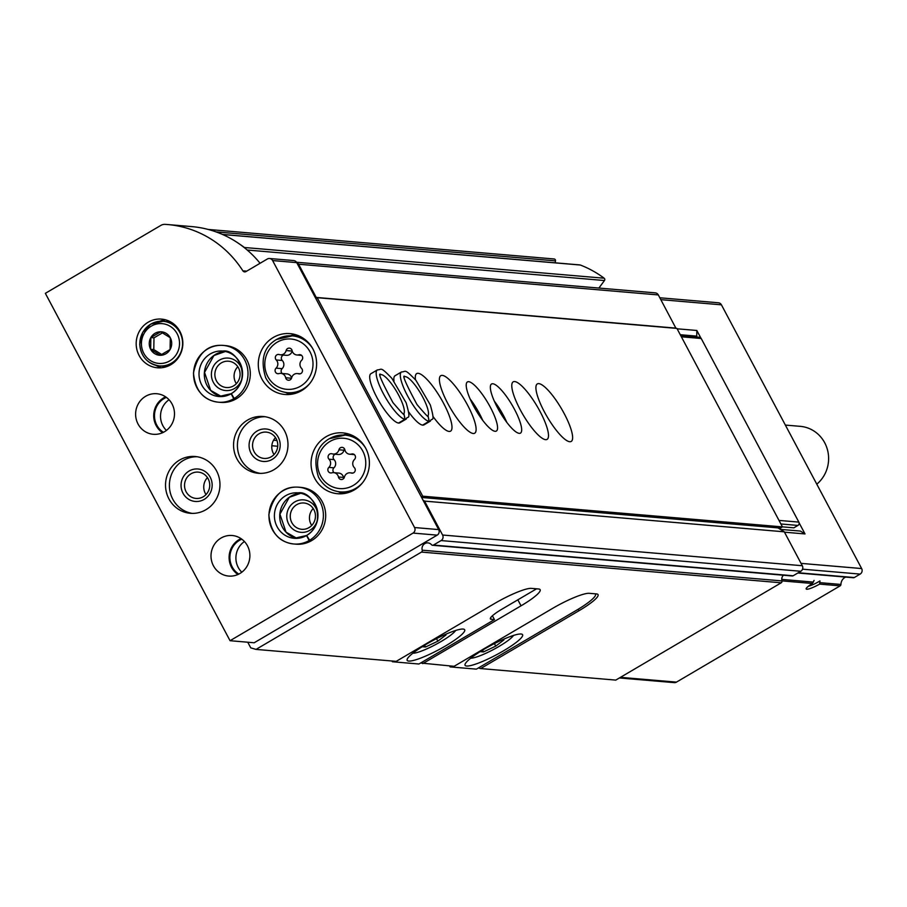<?xml version="1.0" encoding="UTF-8"?>
<svg xmlns="http://www.w3.org/2000/svg" width="907" height="907" viewBox="0 0 907 907"><rect width="100%" height="100%" fill="white"/><g stroke="black" fill="none" stroke-linecap="round" stroke-linejoin="round"><path stroke-width="1.36" d="M845.641 577.079A8.14 7.778 94.9 0 0 840.936 584.448A1.633 1.553 94.9 0 1 840.143 585.854L819.611 584.108A12.21 2.041 -28 0 1 806.164 588.586A12.21 2.041 -28 0 1 812.411 583.484L814.078 580.435M808.466 586.171A10.011 1.667 -28 0 0 819.951 580.933L819.611 584.108M578.156 609.266L578.949 610.751A32.573 5.431 152 0 0 598.053 594.641A32.573 5.431 152 0 0 596.511 593.926L589.267 593.314A32.573 5.431 152 0 0 552.408 608.495L454.112 666.305L420.633 663.017M578.949 610.751L480.653 668.572L615.762 680.103L781.222 582.793A1.633 1.553 94.9 0 0 781.959 580.911A5.703 5.442 94.9 0 1 783.41 575.219M423.047 500.176L424.544 501.106L442.582 535.017A4.07 3.889 94.9 0 1 441.063 540.572L433.421 545.062A1.633 1.553 94.9 0 1 431.517 544.733A5.703 5.442 94.9 0 0 422.231 550.198A1.633 1.553 94.9 0 1 421.483 552.08L256.023 649.401L396.2 661.362L494.508 603.552A32.573 5.431 152 0 1 531.366 588.371L538.611 588.983A32.573 5.431 152 0 1 540.153 589.697A32.573 5.431 152 0 1 521.049 605.808L422.741 663.629M480.653 668.572L478.442 667.926M799.078 522.783L805.019 533.94L800.393 531.071L780.315 529.359M256.023 649.401L250.74 647.847L247.747 642.213M805.019 533.94L784.476 532.182M659.842 297.779L718.378 302.779A4.07 3.889 94.9 0 1 721.428 304.831L861.65 568.553A4.07 3.889 94.9 0 1 860.131 574.097L854.281 577.544A1.633 1.553 94.9 0 1 853.385 577.748L797.865 573.009M695.374 336.916L696.735 336.123L696.837 330.477L677.11 328.799M696.837 330.477L700.794 337.926M840.143 585.854L676.463 682.121A4.07 3.889 94.9 0 1 674.23 682.631L619.413 677.96M599.527 287.179L600.049 288.154M553.689 258.937A105.858 101.074 94.9 0 1 553.905 258.96A105.858 101.074 94.9 0 1 554.109 258.983A1.633 1.553 94.9 0 1 555.503 260.876L555.175 262.826M579.505 264.957A1.633 1.553 94.9 0 1 580.321 265.025A105.858 101.074 94.9 0 1 604.153 278.211A1.633 1.553 94.9 0 1 604.47 280.524L598.881 288.063M239.527 244.051A105.858 101.074 94.9 0 1 244.414 247.498A1.633 1.553 94.9 0 1 244.913 248.121M296.51 262.248L655.273 292.87A4.07 3.889 94.9 0 1 658.323 294.934L675.976 328.323M296.623 262.429A4.07 3.889 94.9 0 1 298.584 264.22L316.248 297.428L675.976 328.13M316.248 297.428L316.226 298.233M777.945 527.885L784.283 531.819L802.31 565.73A4.07 3.889 94.9 0 1 800.802 571.274L793.16 575.764A1.633 1.553 94.9 0 1 792.264 575.979L432.537 545.266M424.544 501.106L784.283 531.819M696.735 336.123L680.261 334.717M785.36 425.077L800.28 426.347A32.573 31.099 94.9 0 1 827.32 449.248A32.573 31.099 94.9 0 1 816.799 484.191M391.994 660.999L392.391 661.747L393.445 661.124M492.41 615.785L494.44 619.594L418.932 664.015L392.391 661.747M445.586 645.897A32.573 5.431 152 0 0 464.69 629.787A32.573 5.431 152 0 0 433.387 640.274A32.573 5.431 152 0 0 407.175 660.364A32.573 5.431 152 0 0 445.586 645.897M494.44 619.594L491.299 619.334A19.546 3.254 -28 0 1 490.381 618.903A19.546 3.254 -28 0 1 501.843 609.232L536.57 588.813M412.844 653.233A25.237 4.206 152 0 0 441.153 641.464A25.237 4.206 152 0 0 455.609 630.501M422.22 646.714L425.553 646.997L437.854 641.181L445.961 635.002L444.419 634.866M424.623 645.24L425.553 646.997M436.505 638.653L437.854 641.181M595.071 593.802A32.573 5.431 -28 0 1 595.48 594.21A32.573 5.431 -28 0 1 576.376 610.332L476.379 669.139L450.076 666.894L451.471 666.078M449.555 665.919L450.076 666.894M503.487 650.841A32.573 5.431 152 0 0 522.602 634.73A32.573 5.431 152 0 0 491.288 645.217A32.573 5.431 152 0 0 465.076 665.307A32.573 5.431 152 0 0 503.487 650.841M470.744 658.187A25.237 4.206 152 0 0 499.054 646.408A25.237 4.206 152 0 0 513.521 635.444M480.12 651.657L483.465 651.94L495.755 646.124L503.873 639.945L502.319 639.809M482.524 650.183L483.465 651.94M494.417 643.596L495.755 646.124M680.772 335.669L699.376 337.257A2.438 2.336 94.9 0 1 701.213 338.492L798.84 522.103A2.438 2.336 94.9 0 1 797.933 525.436L793.852 527.829L782.424 526.854M269.549 258.506A4.07 3.889 94.9 0 1 272.61 260.558L414.556 527.534A4.07 3.889 94.9 0 1 413.036 533.078L230.049 640.705L45.35 293.335L160.856 225.401A8.14 7.778 94.9 0 1 165.131 224.369A105.858 101.074 94.9 0 1 167.625 224.539A105.858 101.074 94.9 0 1 242.872 270.83A2.438 2.336 94.9 0 0 245.944 271.59L267.316 259.017A4.07 3.889 94.9 0 1 269.549 258.506L293.675 260.558A4.07 3.889 94.9 0 1 296.736 262.622L315.806 298.482L317.167 297.689L676.905 328.402L782.446 526.899L780.405 528.089L421.608 497.467M166.423 430.428A19.546 18.662 94.9 0 1 169.031 399.749M241.806 572.215A19.546 18.662 94.9 0 1 244.425 541.536M315.806 298.482L438.682 529.597A4.07 3.889 94.9 0 1 437.174 535.141L254.175 642.768L230.049 640.705M167.625 224.539L191.751 226.603A105.858 101.074 94.9 0 1 260.071 263.268M148.204 322.189A24.432 23.321 94.9 0 1 161.593 319.117A24.432 23.321 94.9 0 1 182.749 345.442A24.432 23.321 94.9 0 1 157.433 367.788A24.432 23.321 94.9 0 1 136.685 348.696A24.432 23.321 94.9 0 1 148.204 322.189M273.313 337.472A30.532 29.16 94.9 0 1 290.047 333.629A30.532 29.16 94.9 0 1 316.498 366.541A30.532 29.16 94.9 0 1 284.855 394.477A30.532 29.16 94.9 0 1 258.914 370.612A30.532 29.16 94.9 0 1 273.313 337.472M326.089 436.721A30.532 29.16 94.9 0 1 342.823 432.877A30.532 29.16 94.9 0 1 369.274 465.79A30.532 29.16 94.9 0 1 337.619 493.725A30.532 29.16 94.9 0 1 311.691 469.86A30.532 29.16 94.9 0 1 326.089 436.721M236.512 398.672L234.221 398.479A28.502 27.21 -85.1 0 0 247.396 367.55A28.502 27.21 -85.1 0 0 223.213 345.408L225.503 345.601A28.502 27.21 94.9 0 1 250.196 376.314A28.502 27.21 94.9 0 1 220.662 402.391L218.36 402.198A28.502 27.21 -85.1 0 0 233.745 398.751L231.149 393.729M247.577 420.077A28.502 27.21 94.9 0 1 263.2 416.494A28.502 27.21 94.9 0 1 287.882 447.208A28.502 27.21 94.9 0 1 258.348 473.284A28.502 27.21 94.9 0 1 234.142 451.006A28.502 27.21 94.9 0 1 247.577 420.077M311.895 540.459L309.604 540.255A28.502 27.21 -85.1 0 0 322.779 509.337A28.502 27.21 -85.1 0 0 298.596 487.184L300.897 487.388A28.502 27.21 94.9 0 1 325.579 518.09A28.502 27.21 94.9 0 1 296.045 544.177L293.755 543.985A28.502 27.21 -85.1 0 0 309.14 540.538L306.543 535.504M179.552 460.087A28.502 27.21 94.9 0 1 195.175 456.504A28.502 27.21 94.9 0 1 219.857 487.218A28.502 27.21 94.9 0 1 190.323 513.294A28.502 27.21 94.9 0 1 166.117 491.016A28.502 27.21 94.9 0 1 179.552 460.087M145.63 396.291A20.362 19.432 94.9 0 1 156.786 393.729A20.362 19.432 94.9 0 1 174.416 415.667A20.362 19.432 94.9 0 1 153.317 434.294A20.362 19.432 94.9 0 1 136.027 418.376A20.362 19.432 94.9 0 1 145.63 396.291M221.013 538.066A20.362 19.432 94.9 0 1 232.169 535.504A20.362 19.432 94.9 0 1 249.81 557.442A20.362 19.432 94.9 0 1 228.711 576.07A20.362 19.432 94.9 0 1 211.422 560.152A20.362 19.432 94.9 0 1 221.013 538.066M237.963 574.494A20.362 19.432 94.9 0 1 239.108 539.608A20.362 19.432 94.9 0 1 241.024 538.633M238.813 574.086A19.546 18.662 94.9 0 1 239.493 540.323A19.546 18.662 94.9 0 1 241.795 539.177M162.568 432.718A20.362 19.432 94.9 0 1 163.725 397.833A20.362 19.432 94.9 0 1 165.63 396.847M163.419 432.31A19.546 18.662 94.9 0 1 164.099 398.536A19.546 18.662 94.9 0 1 166.4 397.391M192.261 513.385A28.502 27.21 94.9 0 1 169.79 490.347A28.502 27.21 94.9 0 1 183.418 460.416A28.502 27.21 94.9 0 1 197.091 456.743M189.064 471.05A16.281 15.544 94.9 0 1 212.159 485.392A16.281 15.544 94.9 0 1 188.599 499.247A16.281 15.544 94.9 0 1 189.064 471.05M191.026 473.783A13.197 12.607 94.9 0 1 198.259 472.128A13.197 12.607 94.9 0 1 209.687 486.345A13.197 12.607 94.9 0 1 196.014 498.431A13.197 12.607 94.9 0 1 184.801 488.102A13.197 12.607 94.9 0 1 191.026 473.783M206.014 494.564A13.197 12.607 94.9 0 1 207.465 477.626M317.269 520.505A16.281 15.544 94.9 0 1 292.632 528.917A16.281 15.544 94.9 0 1 294.786 501.934A16.281 15.544 94.9 0 1 317.801 514.303M296.748 504.666A13.197 12.607 94.9 0 1 303.981 503A13.197 12.607 94.9 0 1 315.409 517.228A13.197 12.607 94.9 0 1 301.736 529.303A13.197 12.607 94.9 0 1 290.523 518.985A13.197 12.607 94.9 0 1 296.748 504.666M311.736 525.448A13.197 12.607 94.9 0 1 313.187 508.51M260.286 473.375A28.502 27.21 94.9 0 1 237.815 450.337A28.502 27.21 94.9 0 1 251.443 420.406A28.502 27.21 94.9 0 1 265.127 416.732M257.1 431.04A16.281 15.544 94.9 0 1 280.184 445.382A16.281 15.544 94.9 0 1 256.624 459.237A16.281 15.544 94.9 0 1 257.1 431.04M259.051 433.773A13.197 12.607 94.9 0 1 266.284 432.117A13.197 12.607 94.9 0 1 277.723 446.335A13.197 12.607 94.9 0 1 264.039 458.42A13.197 12.607 94.9 0 1 252.826 448.092A13.197 12.607 94.9 0 1 259.051 433.773M274.05 454.554A13.197 12.607 94.9 0 1 275.49 437.616M241.886 378.729A16.281 15.544 94.9 0 1 217.249 387.13A16.281 15.544 94.9 0 1 219.403 360.147A16.281 15.544 94.9 0 1 242.418 372.528M221.365 362.879A13.197 12.607 94.9 0 1 228.598 361.224A13.197 12.607 94.9 0 1 240.026 375.441A13.197 12.607 94.9 0 1 226.342 387.527A13.197 12.607 94.9 0 1 215.14 377.199A13.197 12.607 94.9 0 1 221.365 362.879M236.353 383.661A13.197 12.607 94.9 0 1 237.793 366.723M343.141 435.02A30.532 29.16 94.9 0 1 348.322 433.909M343.22 493.646A30.532 29.16 94.9 0 1 338.3 491.673M332.075 453.817A3.22 3.072 -85.1 0 0 328.992 459.203A5.623 5.374 -85.1 0 1 328.856 467.388A3.22 3.072 -85.1 0 0 331.747 472.842A5.623 5.374 -85.1 0 1 338.447 477.003A3.22 3.072 -85.1 0 0 344.433 477.059A5.623 5.374 -85.1 0 1 351.27 473.035A3.22 3.072 -85.1 0 0 354.354 467.649A5.623 5.374 -85.1 0 1 354.49 459.464A3.22 3.072 -85.1 0 0 351.587 454.022A5.623 5.374 -85.1 0 1 344.887 449.861A3.22 3.072 -85.1 0 0 338.912 449.793A5.623 5.374 -85.1 0 1 332.075 453.817M290.365 335.771A30.532 29.16 94.9 0 1 295.546 334.66M290.455 394.398A30.532 29.16 94.9 0 1 285.535 392.425M279.299 354.569A3.22 3.072 -85.1 0 0 276.216 359.954A5.623 5.374 -85.1 0 1 276.079 368.14A3.22 3.072 -85.1 0 0 278.982 373.593A5.623 5.374 -85.1 0 1 285.682 377.754A3.22 3.072 -85.1 0 0 291.657 377.811A5.623 5.374 -85.1 0 1 298.494 373.786A3.22 3.072 -85.1 0 0 301.577 368.401A5.623 5.374 -85.1 0 1 301.714 360.215A3.22 3.072 -85.1 0 0 298.822 354.773A5.623 5.374 -85.1 0 1 292.111 350.612A3.22 3.072 -85.1 0 0 286.136 350.544A5.623 5.374 -85.1 0 1 279.299 354.569M333.674 472.638L338.742 473.069A5.623 5.374 -85.1 0 1 343.515 477.433A3.22 3.072 -85.1 0 0 343.832 478.306M335.363 454.237A3.22 3.072 -85.1 0 0 334.059 459.634A5.623 5.374 -85.1 0 1 333.923 467.819A3.22 3.072 -85.1 0 0 334.014 472.66M333.22 454.056L338.288 454.486A5.623 5.374 -85.1 0 0 343.98 450.223L338.912 449.793M344.569 448.988A3.22 3.072 -85.1 0 0 343.98 450.223M291.635 377.924A5.623 5.374 -85.1 0 0 286.941 373.899L280.909 373.389M283.562 355.068A3.22 3.072 -85.1 0 0 282.247 360.476A5.623 5.374 -85.1 0 1 282.111 368.661A3.22 3.072 -85.1 0 0 282.213 373.503M280.456 354.807L286.487 355.317A5.623 5.374 -85.1 0 0 292.167 351.066L286.136 350.544M159.723 321.271A24.432 23.321 94.9 0 1 165.652 319.842M161.571 367.766A24.432 23.321 94.9 0 1 155.97 365.351M166.967 366.53A22.392 21.383 94.9 0 1 165.811 366.462L159.292 365.906C147.456 363.888 140.925 356.666 139.712 344.229L142.626 332.45L150.721 324.128L163.101 321.282A22.392 21.383 94.9 0 1 182.5 345.42A22.392 21.383 94.9 0 1 159.292 365.906A22.392 21.383 94.9 0 1 140.279 348.401A22.392 21.383 94.9 0 1 150.834 324.105A22.392 21.383 94.9 0 1 163.101 321.282L169.62 321.838A22.392 21.383 94.9 0 1 170.777 321.974M155.029 333.3A11.757 11.224 94.9 0 1 170.097 349.512A11.757 11.224 94.9 0 1 152.399 351.769A11.757 11.224 94.9 0 1 155.029 333.3M150.857 337.563L150.653 349.308L160.278 355.283L170.097 349.512L170.301 337.755L160.675 331.792L150.857 337.563L153.986 337.835L153.793 349.58L150.653 349.308M162.466 332.846L153.986 337.835M153.793 349.58L161.707 354.49M317.167 297.689L422.707 496.186L421.347 496.979M544.37 411.823A33.389 8.22 -120.5 0 1 537.341 383.899A33.389 8.22 -120.5 0 1 561.354 408.501A33.389 8.22 -120.5 0 1 571.195 441.448A33.389 8.22 -120.5 0 1 544.37 411.823M520.244 409.771A33.389 8.22 -120.5 0 1 513.215 381.836A33.389 8.22 -120.5 0 1 537.227 406.449A33.389 8.22 -120.5 0 1 547.068 439.385A33.389 8.22 -120.5 0 1 520.244 409.771M497.569 407.833A28.502 7.018 -120.5 0 1 491.56 383.99A28.502 7.018 -120.5 0 1 512.058 404.998A28.502 7.018 -120.5 0 1 520.459 433.115A28.502 7.018 -120.5 0 1 497.569 407.833M473.443 405.769A28.502 7.018 -120.5 0 1 467.434 381.926A28.502 7.018 -120.5 0 1 487.932 402.935A28.502 7.018 -120.5 0 1 496.333 431.063A28.502 7.018 -120.5 0 1 473.443 405.769M447.865 403.592A33.389 8.22 -120.5 0 1 440.836 375.657A33.389 8.22 -120.5 0 1 464.849 400.27A33.389 8.22 -120.5 0 1 474.69 433.206A33.389 8.22 -120.5 0 1 447.865 403.592M415.463 379.738A33.389 8.22 -120.5 0 1 416.71 373.593A33.389 8.22 -120.5 0 1 440.723 398.207A33.389 8.22 -120.5 0 1 450.552 431.154A33.389 8.22 -120.5 0 1 432.9 416.324M394.001 381.099A28.502 7.018 -120.5 0 1 395.055 375.747L401.518 371.949A28.502 7.018 59.5 0 0 408.626 397.81A28.502 7.018 59.5 0 0 429.079 421.313L428.093 416.052L429.238 421.336A28.502 7.018 59.5 0 0 430.417 421.075C431.347 417.084 435.859 424.431 430.281 404.862L415.939 380.328C403.762 367.823 406.325 371.893 401.518 371.949M430.417 421.075L423.954 424.884A28.502 7.018 -120.5 0 1 408.694 411.959M406.291 419.023L399.828 422.821A28.502 7.018 -120.5 0 1 376.938 397.538A28.502 7.018 -120.5 0 1 370.929 373.684L377.391 369.886A28.502 7.018 59.5 0 0 384.5 395.758A28.502 7.018 59.5 0 0 404.953 419.261L403.966 414L405.112 419.272A28.502 7.018 59.5 0 0 406.291 419.023C407.209 415.032 411.733 422.379 406.155 402.81L391.813 378.264C379.636 365.759 382.198 369.841 377.391 369.886M782.446 526.899L422.707 496.186M470.132 398.967A28.502 7.018 -120.5 0 1 482.751 420.417M494.258 401.03A28.502 7.018 -120.5 0 1 506.877 422.481M398.649 423.07L405.112 419.272M398.49 423.059L404.953 419.261M422.775 425.134L429.238 421.336M422.617 425.122L429.079 421.313M311.43 540.731L309.14 540.538M309.604 540.255L306.679 535.425C328.776 521.536 312.711 490.131 298.12 492.864A22.8 21.768 -85.1 0 0 274.492 513.736A22.8 21.768 -85.1 0 0 294.242 538.305A22.8 21.768 -85.1 0 0 306.475 535.583M236.035 398.944L233.745 398.751M234.221 398.479L231.285 393.638C253.393 379.761 237.328 348.345 222.725 351.088A22.8 21.768 -85.1 0 0 199.098 371.949A22.8 21.768 -85.1 0 0 218.848 396.518A22.8 21.768 -85.1 0 0 231.092 393.797M813.432 582.101L781.743 579.403M840.936 584.448L820.189 582.679M812.411 583.484L781.959 580.888M421.483 552.08L781.222 582.793M861.65 568.553L801.062 563.372M721.428 304.831L660.84 299.661M676.463 682.121L620.467 677.348M860.131 574.097L802.536 569.177M854.281 577.544L798.285 572.759M553.905 258.96L208.145 229.437L554.109 258.983M216.059 231.897L555.503 260.876M222.578 234.494L580.321 265.025M244.414 247.498L604.153 278.211M247.203 250.026L604.47 280.524M298.584 264.22L658.323 294.934M273.551 440.224L276.964 440.519M271.828 445.745L277.723 446.255M442.582 535.017L802.31 565.73M441.063 540.572L800.802 571.274M433.421 545.062L793.16 575.764M422.231 550.198L781.959 580.911M517.852 599.81L521.049 605.808M490.54 617.894L491.299 619.334M437.174 535.141L413.036 533.078M438.682 529.597L414.556 527.534M246.681 271.148L242.872 270.83M296.736 262.622L272.61 260.558M329.445 438.693A28.502 27.21 94.9 0 1 345.057 435.111A28.502 27.21 94.9 0 1 365.464 447.809M362.471 482.853A28.502 27.21 94.9 0 1 340.216 491.911L348.231 492.592M329.989 441.448A25.237 24.104 94.9 0 1 365.77 463.67A25.237 24.104 94.9 0 1 329.252 485.154A25.237 24.104 94.9 0 1 329.989 441.448M276.669 339.456A28.502 27.21 94.9 0 1 292.292 335.862A28.502 27.21 94.9 0 1 312.688 348.56M309.695 383.604A28.502 27.21 94.9 0 1 287.44 392.663L295.455 393.343M277.213 342.2A25.237 24.104 94.9 0 1 313.006 364.433A25.237 24.104 94.9 0 1 276.476 385.906A25.237 24.104 94.9 0 1 277.213 342.2M352.596 473.148L351.27 473.035M343.515 477.433L338.447 477.003M333.923 467.819L328.856 467.388M334.059 459.634L328.992 459.203M353.753 454.203L351.587 454.022M299.832 373.899L298.494 373.786M291.521 378.253L285.682 377.754M282.111 368.661L276.079 368.14M282.247 360.476L276.216 359.954M300.988 354.954L298.822 354.773M151.242 326.169A19.954 19.047 94.9 0 1 179.529 343.73A19.954 19.047 94.9 0 1 150.664 360.714A19.954 19.047 94.9 0 1 151.242 326.169M797.933 525.436L780.893 523.974M798.84 522.103L779 520.414M701.213 338.492L681.372 336.803M403.694 413.864A22.8 5.612 59.5 0 0 396.676 391.609A22.8 5.612 59.5 0 0 380.634 374.648M427.832 415.928A22.8 5.612 59.5 0 0 420.803 393.661A22.8 5.612 59.5 0 0 404.76 376.711M298.596 487.184A28.502 27.21 -85.1 0 0 269.062 513.271A28.502 27.21 -85.1 0 0 293.755 543.985C278.914 542.193 270.615 532.443 268.846 514.757C273.143 495.211 283.063 486.027 298.596 487.184M300.75 493.261A22.8 21.768 -85.1 0 0 279.798 514.19A22.8 21.768 -85.1 0 0 296.895 538.361M306.804 535.391A22.8 21.768 -85.1 0 0 317.473 510.652A22.8 21.768 -85.1 0 0 298.12 492.864M223.213 345.408A28.502 27.21 -85.1 0 0 193.679 371.485A28.502 27.21 -85.1 0 0 218.36 402.198C203.531 400.406 195.232 390.668 193.463 372.981C197.749 353.435 207.669 344.241 223.213 345.408M225.355 351.485A22.8 21.768 -85.1 0 0 204.404 372.403A22.8 21.768 -85.1 0 0 221.512 396.574L210.662 390.384L204.54 372.392L213.905 355.533L225.367 351.485M231.41 393.615A22.8 21.768 -85.1 0 0 242.09 368.877A22.8 21.768 -85.1 0 0 222.725 351.088M222.419 234.414L579.913 264.935M340.216 491.911C330.545 490.789 323.311 485.857 318.493 477.105C312.881 459.01 316.475 446.21 329.298 438.727L345.057 435.111L353.072 435.802M287.44 392.663C277.78 391.541 270.535 386.609 265.728 377.856C260.105 359.762 263.71 346.962 276.533 339.479L292.292 335.862L300.308 336.554M353.038 473.057L350.113 472.808M354.388 454.622L349.66 454.214M300.262 373.809L297.349 373.559M301.612 355.374L296.884 354.977M403.4 414.102L403.955 413.943C405.055 416.324 401.37 412.504 392.878 402.504C381.677 381.62 377.607 372.255 380.691 374.387L380.282 374.795M427.526 416.166L428.081 416.007C429.192 418.376 425.496 414.567 417.005 404.556C405.803 383.684 401.744 374.308 404.817 376.45L404.409 376.858M300.75 493.272L289.299 497.319L279.923 514.167L286.045 532.16L296.906 538.361M306.532 535.504L294.242 538.305M231.149 393.717L218.848 396.518"/></g></svg>
